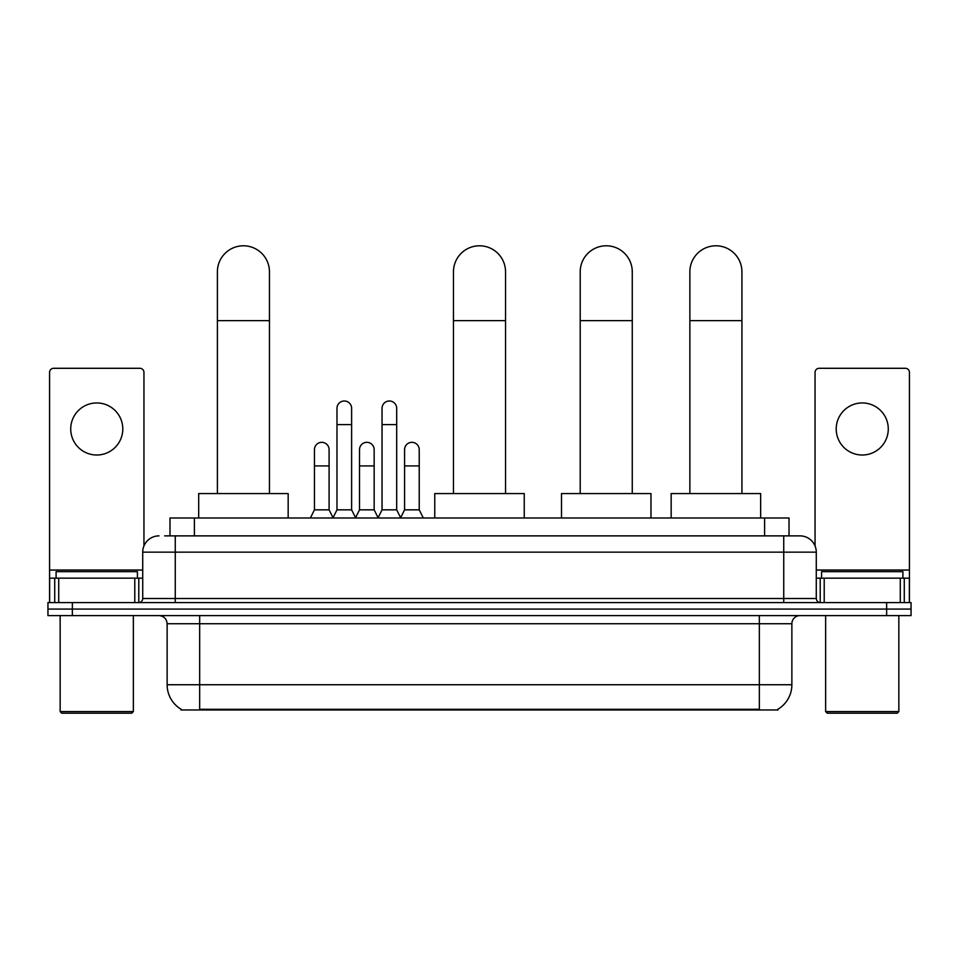 <?xml version="1.0" encoding="UTF-8"?>
<svg xmlns="http://www.w3.org/2000/svg" width="959" height="959" viewBox="0 0 959 959"><rect width="100%" height="100%" fill="white"/><g stroke="black" fill="none" stroke-linecap="round" stroke-linejoin="round"><path stroke-width="1.44" d="M164.684 535.877L175.257 535.877L164.684 535.877L169.983 535.877L169.983 517.98L789.017 517.98L789.017 535.877M778.049 709.157L778.049 709.96L180.951 709.96L180.951 709.157M181.191 709.3A28.47 28.47 0 0 1 167.13 684.738L199.664 684.738L199.664 709.3L759.336 709.3L759.336 684.738L791.87 684.738L791.87 623.734A8.14 8.14 0 0 1 800.01 615.594M167.13 684.738L167.13 623.734C166.638 618.783 163.929 616.074 158.99 615.594M777.809 709.3A28.47 28.47 0 0 0 791.87 684.738M72.357 602.576L911.05 602.576L911.05 609.085L47.95 609.085L47.95 615.594L72.357 615.594L72.357 609.085L47.95 609.085L47.95 602.576L72.357 602.576L72.357 609.085L911.05 609.085L911.05 615.594L72.357 615.594M158.99 535.877A16.267 16.267 0 0 0 142.723 552.144L142.723 598.512A4.064 4.064 0 0 1 138.647 602.576M800.01 535.877L783.743 535.877L800.01 535.877A16.267 16.267 0 0 1 816.277 552.144L816.277 598.512C816.517 600.981 817.871 602.336 820.353 602.576M816.277 552.144L175.257 552.144L175.257 535.877L783.743 535.877L783.743 598.512L816.277 598.512M96.763 402.948A26.037 26.037 0 0 0 70.726 428.985A26.037 26.037 0 0 0 96.763 455.01A26.037 26.037 0 0 0 122.788 428.985A26.037 26.037 0 0 0 96.763 402.948M134.787 602.576L134.787 578.169L58.727 578.169L58.727 602.576M143.946 545.959L143.946 372.368A4.064 4.064 0 0 0 139.87 368.292L53.644 368.292A4.064 4.064 0 0 0 49.58 372.368L49.58 578.169L58.727 578.169M134.787 578.169L142.723 578.169M49.58 602.576L49.58 578.169M131.743 713.208L61.784 713.208L60.153 711.59L133.361 711.59L131.743 713.208M60.153 615.594L60.153 711.59M133.361 615.594L133.361 711.59M137.437 578.169L137.437 571.672L56.09 571.672L56.09 578.169M217.393 493.573L217.393 271.817A26.037 26.037 0 0 1 243.43 245.792A26.037 26.037 0 0 1 269.455 271.817A26.037 26.037 0 0 0 243.43 245.792M269.455 493.573L269.455 271.817M288.168 517.98L288.168 493.573L198.693 493.573L198.693 517.98M453.463 493.573L453.463 271.817A26.037 26.037 0 0 1 479.5 245.792A26.037 26.037 0 0 1 505.537 271.817A26.037 26.037 0 0 0 479.5 245.792M505.537 493.573L505.537 271.817M524.237 517.98L524.237 493.573L434.763 493.573L434.763 517.98M580.207 493.573L580.207 271.817A26.037 26.037 0 0 1 606.244 245.792A26.037 26.037 0 0 1 632.269 271.817A26.037 26.037 0 0 0 606.244 245.792M632.269 493.573L632.269 271.817M650.981 517.98L650.981 493.573L561.495 493.573L561.495 517.98M689.869 493.573L689.869 271.817A26.037 26.037 0 0 1 715.894 245.792A26.037 26.037 0 0 1 741.93 271.817A26.037 26.037 0 0 0 715.894 245.792M741.93 493.573L741.93 271.817M760.643 517.98L760.643 493.573L671.156 493.573L671.156 517.98M332.917 517.98L336.981 509.84L351.617 509.84L355.693 517.98M351.617 509.84L351.617 408.318A7.324 7.324 0 0 0 344.305 400.994A7.324 7.324 0 0 1 344.761 401.018M336.981 509.84L336.981 424.585L351.617 424.585M336.981 424.585L336.981 408.318A7.324 7.324 0 0 1 344.305 400.994M377.978 517.98L382.042 509.84L396.69 509.84L400.754 517.98M396.69 509.84L396.69 408.318A7.324 7.324 0 0 0 389.366 400.994A7.324 7.324 0 0 1 389.822 401.018M382.042 509.84L382.042 424.585L396.69 424.585M382.042 424.585L382.042 408.318A7.324 7.324 0 0 1 389.366 400.994M310.38 517.98L314.444 509.84L329.093 509.84L333.037 517.728M329.093 509.84L329.093 449.651A7.324 7.324 0 0 0 322.224 442.339A7.324 7.324 0 0 1 329.093 449.651M314.444 509.84L314.444 465.918L329.093 465.918M314.444 465.918L314.444 449.651A7.324 7.324 0 0 1 322.224 442.339M355.561 517.728L359.517 509.84L374.154 509.84L378.098 517.728M374.154 509.84L374.154 449.651A7.324 7.324 0 0 0 367.297 442.339A7.324 7.324 0 0 1 374.154 449.651M359.517 509.84L359.517 465.918L374.154 465.918M359.517 465.918L359.517 449.651A7.324 7.324 0 0 1 367.297 442.339M400.634 517.728L404.578 509.84L419.227 509.84L423.291 517.98M419.227 509.84L419.227 449.651A7.324 7.324 0 0 0 412.358 442.339A7.324 7.324 0 0 1 419.227 449.651M404.578 509.84L404.578 465.918L419.227 465.918M404.578 465.918L404.578 449.651A7.324 7.324 0 0 1 412.358 442.339M862.237 402.948A26.037 26.037 0 0 0 836.212 428.985A26.037 26.037 0 0 0 862.237 455.01A26.037 26.037 0 0 0 888.274 428.985A26.037 26.037 0 0 0 862.237 402.948M900.273 602.576L900.273 578.169L824.213 578.169L824.213 602.576M909.42 602.576L909.42 578.169L909.42 602.576M900.273 578.169L909.42 578.169L909.42 372.368A4.064 4.064 0 0 0 905.356 368.292L819.13 368.292A4.064 4.064 0 0 0 815.054 372.368L815.054 545.959M816.277 578.169L824.213 578.169M897.216 713.208L827.257 713.208L825.639 711.59L898.847 711.59L897.216 713.208M825.639 615.594L825.639 711.59M898.847 615.594L898.847 711.59M902.91 578.169L902.91 571.672L821.563 571.672L821.563 578.169M756.088 709.96L756.088 709.157M202.912 709.96L202.912 709.157M194.389 535.877L194.389 517.98M764.611 535.877L764.611 517.98M759.336 615.594L759.336 623.734L167.13 623.734M791.87 623.734L759.336 623.734L759.336 684.738L199.664 684.738L199.664 615.594M886.643 615.594L886.643 602.576M175.257 602.576L175.257 552.144L142.723 552.144M142.723 598.512L783.743 598.512L783.743 602.576M142.723 570.042L49.58 570.042M138.791 578.169L138.791 602.576M49.64 578.169L49.64 602.576M54.723 602.576L54.723 578.169M217.393 320.63L269.455 320.63M453.463 320.63L505.537 320.63M580.207 320.63L632.269 320.63M689.869 320.63L741.93 320.63M909.42 570.042L816.277 570.042M909.36 602.576L909.36 578.169M904.277 578.169L904.277 602.576M820.209 602.576L820.209 578.169"/></g></svg>
